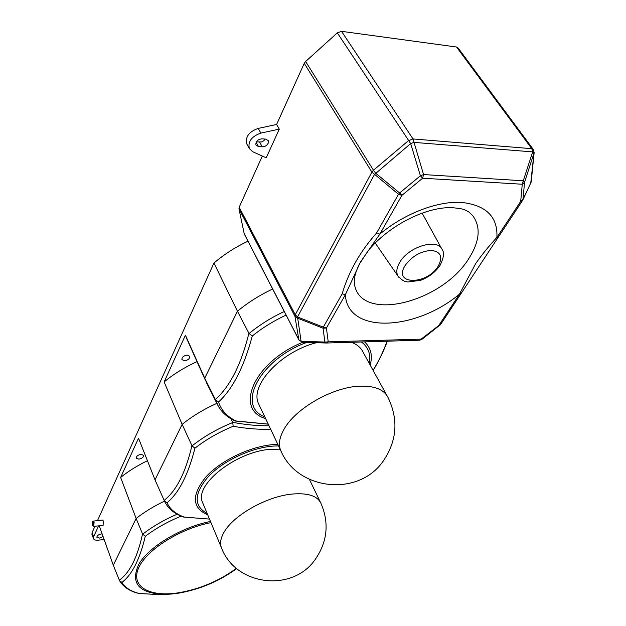 <?xml version="1.0" encoding="UTF-8"?>
<svg xmlns="http://www.w3.org/2000/svg" width="626" height="626" viewBox="0 0 626 626"><rect width="100%" height="100%" fill="white"/><g stroke="black" fill="none" stroke-linecap="round" stroke-linejoin="round"><path stroke-width="0.94" d="M102.14 533.923L101.326 533.962C98.446 534.588 96.967 535.684 96.889 537.257L99.417 538.102L103.063 536.513M530.692 183.7L533.947 153.354L532.679 151.891L413.872 142.376L410.672 143.581L374.497 174.451L297.522 316.967L323.313 327.148L342.187 293.797C348.58 271.84 360.036 251.597 376.547 233.068L379.849 234.108L360.466 261.989L345.356 294.736L326.42 328.032L328.227 341.859L421.165 339.128L438.756 325.551L459.429 294.228L475.737 263.515C481.817 254.774 488.875 246.081 496.895 237.45L498.672 236.62M265.299 139.082L263.695 140.858L261.472 141.961L256.269 141.914M268.163 143.291C266.856 145.608 264.892 146.789 262.255 146.836L258.507 146.57L255.924 145.005C255.557 141.507 257.568 139.441 261.965 138.823L265.729 139.113L268.264 140.647L268.163 143.291M141.061 454.335C137.884 454.969 136.28 456.237 136.257 458.13L138.823 459.155C141.992 458.514 143.597 457.246 143.612 455.36L141.061 454.335M280.112 449.194L271.05 449.288C236.417 451.174 193.95 484.735 202.503 502.342L203.027 503.601M270.682 429.287C258.71 429.6 246.214 428.599 233.177 426.275L232.739 422.534L231.182 418.911M233.177 426.275C218.92 432.136 206.173 439.444 194.929 448.2C188.199 474.743 178.903 492.936 167.032 502.764L164.302 500.73L155.021 479.86L138.51 438.208L120.638 477.442C128.44 471.151 137.376 465.58 147.431 460.72M167.032 502.764C170.084 509.376 175.914 514.173 184.521 517.154L209.483 519.071L183.731 517.068M316.404 342.704C280.722 351.757 249.594 385.608 258.491 403.535L259.399 405.452M286.09 315.066C273.703 320.864 262.427 327.844 252.27 336.013C243.991 366.93 232.755 388.926 218.544 401.994L215.477 399.709L204.725 378.19L207.66 385.037M218.544 401.994C221.307 410.39 227.128 416.713 236.025 420.962L268.249 424.138M187.174 355.083C183.598 355.724 181.837 357.227 181.9 359.582L184.513 360.811C188.082 360.169 189.834 358.667 189.772 356.304L187.174 355.083M92.351 525.05L92.828 525.84C93.712 525.871 93.923 524.784 93.454 522.585L92.366 521.951L92.351 525.05M92.421 521.865L93.086 521.122L94.096 522.217L93.72 526.403L93.188 526.176M103.032 525.347L103.525 521.168L102.5 520.073L93.196 521.106M120.638 477.442L136.139 518.477L113.298 565.215L119.323 580.169C129.684 572.837 137.423 557.437 142.54 533.97L136.139 518.477C144.41 511.99 153.855 506.207 164.481 501.152M142.54 533.97L145.271 536.333C139.739 559.511 131.961 574.856 121.945 582.383C125.169 587.728 130.959 591.437 139.316 593.511L160.898 594.684L172.706 593.949M138.815 593.464L135.936 592.658C128.502 590.365 123.079 586.437 119.66 580.865L119.323 580.169M183.481 516.982L180.178 516.544C167.032 522.021 155.397 528.626 145.271 536.333M99.237 525.777L113.298 565.215M98.587 525.848L93.587 536.842L92.092 532.593L94.956 526.263M97.499 520.629L213.951 263.053L237.45 311.255L204.725 378.19L185.421 335.207L164.137 381.946L182.143 424.381L155.021 479.86M92.092 532.593L91.959 534.354M247.998 241.221C235.392 247.129 224.038 254.406 213.951 263.053M244.265 233.983L238.968 208.81L239.187 207.237L295.253 314.737L371.899 172.095L304.244 63.351L276.606 124.472L258.217 128.408C249.085 131.64 245.243 136.765 246.699 143.784L247.106 144.528M262.325 156.062L239.187 207.237M304.244 63.351L305.621 61.497L337.304 32.865L341.522 31.331L413.011 138.949L531.795 148.683L456.526 47.013L341.522 31.331M456.526 47.013L458.107 47.975L533.172 149.285M183.95 356.092L185.726 355.318M119.66 580.865L121.945 582.383M180.124 515.66L180.178 516.544M185.421 335.207L187.745 340.959M197.034 361.648C184.709 367.227 173.738 373.988 164.137 381.946M216.823 403.387C203.857 409.193 192.299 416.188 182.143 424.381L192.041 445.884C203.927 436.486 217.496 428.708 232.739 422.534M215.352 399.451C229.953 386.61 241.143 364.551 248.913 333.275L237.45 311.255C247.927 302.53 259.665 295.12 272.654 289.024M248.913 333.275L249.07 333.509C259.579 324.91 271.308 317.578 284.259 311.505M373.049 370.287C378.401 361.773 383.089 352.07 387.111 341.193M387.001 395.632L363.236 352.454C361.116 347.899 357.196 344.503 351.46 342.258M252.27 336.013L249.07 333.509M236.025 420.962L234.805 420.828M232.661 422.284C245.251 424.733 257.38 425.899 269.024 425.782M164.153 500.393C176.383 490.768 185.64 472.528 191.916 445.657M194.929 448.2L192.041 445.884M279.29 129.128L266.222 157.822L252.614 151.68L249.281 148.479C247.841 141.476 251.699 136.351 260.862 133.095L279.29 129.128L276.606 124.472M342.187 293.797L345.356 294.736C347.391 334.151 414.827 331.224 459.429 294.228L461.19 293.328M326.788 343.009L419.71 340.208M439.499 325.786L438.756 325.551L440.352 324.886L522.483 200.586L531.208 181.994L534.142 152.627L524.572 182.197L523.273 180.789L532.679 151.891L531.795 148.683L533.36 149.536L534.142 152.627M305.621 61.497L373.464 170.217L408.488 140.647L413.011 138.949L423.567 174.56L420.398 175.765L410.672 143.581L337.304 32.865M376.547 233.068L398.496 194.287L401.876 195.382L399.623 192.98L398.496 194.287L371.899 172.095L373.464 170.217L375.6 173.128L399.623 192.98L420.398 175.765L422.628 178.214L401.876 195.382L379.849 234.108C403.919 213.896 436.713 201.134 460.924 202.347C485.948 204.952 497.936 216.651 496.895 237.45L520.707 201.361L522.264 184.24L422.628 178.214L423.567 174.56L523.273 180.789L522.264 184.24L524.572 182.197L522.976 199.334L520.707 201.361L522.334 200.829L522.773 200.054L531.208 181.994M244.054 233.443L298.813 339.574L294.932 316.263L295.253 314.737L297.522 316.967L301.106 341.334L302.624 342.289M299.001 340.09L301.106 341.334L324.917 342.039L323.055 328.212L326.42 328.032L323.313 327.148L323.055 328.212L297.287 318.039L294.932 316.263L238.968 208.81M244.171 233.795L298.907 339.902L302.397 342.281L326.858 343.001L328.227 341.859L324.917 342.039L326.529 343.017L419.702 340.215L421.165 339.128L421.94 339.331M93.587 536.842L93.407 538.47C93.986 539.862 95.668 540.426 98.462 540.16L104.119 539.487M359.183 264.352C355.505 272.216 353.893 278.351 354.363 282.78L354.731 285.691C362.571 322.711 442.668 301.99 469.124 258.068C479.751 241.151 480.979 227.05 472.81 215.767L468.772 211.862L464.14 209.608C463.436 209.076 459.249 208.395 451.581 207.558C423.34 207.276 387.549 227.003 368.088 250.838M262.255 146.836L259.649 142.165M207.746 514.908C191.947 507.835 191.298 495.213 205.805 477.051C220.649 460.54 250.118 446.385 273.382 444.585L277.819 444.35M278.539 445.868L272.905 446.103C250.901 447.84 223.138 460.9 208.435 476.456C193.904 493.57 193.473 505.918 207.159 513.5M202.503 502.342L221.26 547.288C234.993 585.639 292.24 593.002 315.285 559.378C327.414 541.733 329.331 523.109 321.036 503.523C317.531 495.862 307.867 492.717 292.037 494.078C266.731 496.379 233.232 515.315 223.959 532.382C220.704 538.086 219.804 543.047 221.26 547.288L221.776 548.517M265.612 418.567C233.78 409.514 254.179 361.734 302.781 342.289M306.795 342.414C259.649 359.426 235.838 406.204 264.798 416.861M258.491 403.535L280.565 450.141C297.06 490.596 358.463 497.271 383.261 461.033C396.986 440.806 398.605 419.686 388.12 397.682C384.121 389.513 374.606 385.679 359.59 386.179C332.696 387.071 295.394 408.442 284.048 429.233C279.47 437.292 278.312 444.257 280.565 450.141L281.465 452.027M398.918 277.388L397.94 276.003C396.015 272.349 396.579 267.873 399.615 262.584C408.363 246.495 438.13 237.731 442.269 249.829C444.483 252.701 443.748 257.865 440.062 265.338C435.391 272.169 428.896 277.169 420.586 280.338L407.831 281.997C404.74 281.309 403.277 281.63 397.94 276.003L375.17 242.958M405.053 265.627C392.674 285.237 427.151 285.166 438.302 266.011C443.052 256.848 440.727 251.644 431.33 250.408C420.547 251.229 411.791 256.308 405.053 265.627M177.612 593.331L163.887 594.395L177.706 593.307C199.412 589.629 219.092 581.382 236.738 568.572C219.077 581.382 199.389 589.629 177.659 593.323M210.97 522.632C179.592 528.649 145.381 550.544 138.291 568.729C130.811 586.985 150.052 597.243 178.23 592.838C199.702 589.191 219.1 581.022 236.432 568.314M142.658 534.189C152.634 526.466 164.137 519.815 177.166 514.212M139.136 593.526L160.898 594.684L163.887 594.395C138.502 593.127 130.169 583.033 138.886 564.096C149.152 546.498 181.204 527.288 210.477 521.458M218.513 406.618L215.477 399.709M364.567 341.866C370.936 347.821 372.806 355.552 370.185 365.075M369.27 363.416C370.983 354.363 368.37 347.211 361.413 341.96M165.1 502.42L164.255 500.636M326.263 343.009L302.741 342.297M260.862 133.095L258.217 128.408M258.507 146.57L256.097 142.235M419.702 340.215L421.869 339.386L440.516 324.62M468.78 211.924L472.81 215.767M441.62 248.647L422.096 213.075M92.828 525.84L93.313 526.286M93.72 526.403L103.141 525.339M186.274 337.688L205.539 380.592M235.165 420.993C226.502 417.041 220.321 411.032 216.635 402.948L205.977 381.672M387.392 341.186C382.807 353.033 378.041 362.759 373.088 370.357M268.272 424.185L235.454 421.04M309.424 479.43L320.387 502.169M164.302 500.73C167.862 508.508 174.435 513.993 184.028 517.17M249.281 148.479L246.699 143.784M359.238 264.242L368.018 250.932M93.407 538.47L91.92 534.228"/></g></svg>
